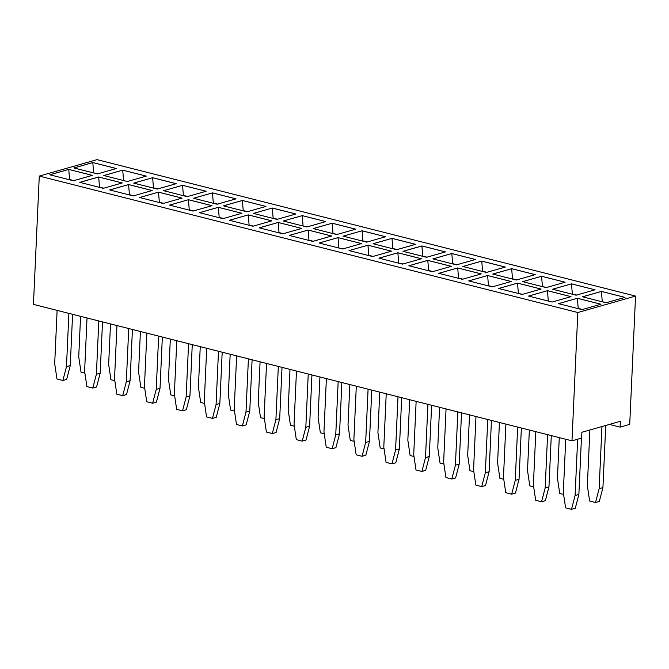 <?xml version="1.0" encoding="UTF-8"?>
<svg xmlns="http://www.w3.org/2000/svg" width="669" height="669" viewBox="0 0 669 669"><rect width="100%" height="100%" fill="white"/><g stroke="black" fill="none" stroke-linecap="round" stroke-linejoin="round"><path stroke-width="1" d="M39.279 176.081L33.45 304.395L571.987 440.838L581.612 438.095L581.879 432.266L620.364 421.311L620.104 427.14L629.721 424.397L635.55 296.091L97.013 159.648L39.279 176.081L577.815 312.523L635.55 296.091M571.987 440.838L577.815 312.523M620.104 427.14L609.4 424.43M206.069 191.275L182.562 185.321L163.637 190.682L187.195 196.653L206.127 191.259L182.562 185.296L163.688 190.698M212.483 192.873L193.558 198.267L217.116 204.229L236.04 198.844L212.483 192.873L193.609 198.275M265.961 206.42L242.404 200.457L223.471 205.843L247.028 211.814L265.961 206.42M253.392 213.419L276.949 219.39L295.882 214.005L272.325 208.034L253.392 213.419M366.704 242.128L385.637 236.742L362.08 230.772L343.147 236.165L366.704 242.128M355.716 229.166L332.159 223.195L313.234 228.581L336.791 234.551L355.716 229.166M325.795 221.581L302.237 215.619L283.313 221.004L306.87 226.975L325.795 221.581M445.47 251.904L421.913 245.933L402.989 251.327L426.546 257.289L445.47 251.904M373.068 243.742L396.625 249.713L415.558 244.327L392.001 238.356L373.068 243.742M421.437 258.744L397.879 252.782L378.947 258.167L402.504 264.138L421.437 258.744M338.037 237.62L319.113 243.006L342.67 248.977L361.594 243.583L338.037 237.62L319.163 243.023M349.026 250.582L372.583 256.553L391.516 251.168L367.958 245.197L349.026 250.582M331.623 236.023L308.116 230.069L289.192 235.429L312.749 241.392L331.673 236.006L308.116 230.036L289.242 235.438M241.919 213.269L218.362 207.298L199.437 212.683L222.994 218.654L241.919 213.269M252.907 226.231L271.84 220.845L248.283 214.874L229.35 220.268L252.907 226.231M301.761 228.43L278.204 222.459L259.271 227.845L282.828 233.816L301.761 228.43M169.516 205.107L193.073 211.078L212.006 205.684L188.441 199.713L169.516 205.107M163.152 203.493L182.085 198.108L158.528 192.137L139.595 197.522L163.152 203.493M624.988 297.387L601.431 291.416L582.498 296.802L606.055 302.773L624.988 297.387M582.022 309.613L600.946 304.228L577.389 298.257L558.456 303.651L582.022 309.613M552.577 289.225L576.143 295.196L595.067 289.802L571.51 283.84L552.577 289.225M528.543 296.066L552.101 302.037L571.025 296.651L547.468 290.681L528.543 296.066M498.622 288.49L522.18 294.452L541.112 289.067L517.555 283.096L498.622 288.49M541.589 276.255L522.665 281.641L546.222 287.611L565.146 282.226L541.589 276.255L522.715 281.657M451.349 266.329L427.792 260.358L408.868 265.744L432.425 271.714L451.349 266.329M432.902 258.903L456.467 264.874L475.391 259.488L451.834 253.518L432.902 258.903M505.312 267.065L481.755 261.094L462.823 266.488L486.38 272.45L505.312 267.065M457.713 267.943L438.78 273.328L462.346 279.299L481.27 273.905L457.713 267.943L438.839 273.337M492.744 274.064L516.301 280.035L535.233 274.641L511.676 268.679L492.744 274.064M468.701 280.905L492.259 286.876L511.191 281.49L487.634 275.519L468.701 280.905M116.364 168.521L92.807 162.55L73.883 167.944L97.44 173.907L116.364 168.521M127.353 181.491L146.285 176.106L122.728 170.135L103.795 175.521L127.353 181.491M73.398 180.755L92.33 175.362L68.765 169.399L49.841 174.785L73.398 180.755M128.607 184.56L109.674 189.946L133.231 195.917L152.164 190.523L128.607 184.56L109.733 189.963M122.243 182.946L98.686 176.976L79.762 182.361L103.319 188.332L122.243 182.946M157.274 189.068L176.206 183.682L152.649 177.711L133.716 183.105L157.274 189.068M235.99 198.86L212.483 192.906L213.302 202.991L212.792 203.133M265.902 206.437L242.404 200.483L223.53 205.86M242.404 200.457L243.223 210.576L242.713 210.718L243.215 210.844M272.325 208.034L253.442 213.436M295.823 214.021L272.316 208.067L273.144 218.153L272.634 218.295M362.08 230.772L343.205 236.174M385.578 236.759L362.08 230.805L362.899 240.89L362.389 241.041M355.665 229.183L332.159 223.22L313.284 228.597M332.159 223.195L332.978 233.314L332.468 233.456M325.744 221.598L302.237 215.644L283.363 221.013M445.42 251.92L421.913 245.966L403.039 251.335M421.913 245.933L422.741 256.051L422.231 256.202M415.499 244.336L391.992 238.381L373.118 243.759M421.378 258.761L397.871 252.807L378.997 258.184M361.544 243.6L338.037 237.646L338.857 247.739L338.347 247.881M367.958 245.197L349.084 250.599M391.457 251.184L367.958 245.23L368.778 255.315L368.268 255.458L368.77 255.591M241.869 213.286L218.362 207.323L199.487 212.7M248.283 214.874L229.408 220.277M271.781 220.862L248.283 214.908L249.102 224.993L248.592 225.144M301.702 228.438L278.195 222.484L259.321 227.861M278.204 222.459L279.023 232.578L278.513 232.72M188.441 199.713L169.566 205.115M211.948 205.701L188.441 199.747L189.268 209.832L188.758 209.982M158.528 192.137L139.645 197.539M182.027 198.124L158.52 192.17L159.347 202.255L158.837 202.398L159.339 202.531M624.93 297.404L601.431 291.441L582.557 296.819M577.389 298.257L558.515 303.659M600.896 304.244L577.389 298.29L578.208 308.376L577.698 308.526M571.51 283.84L552.636 289.242M595.017 289.819L571.51 283.865L572.33 293.959L571.819 294.101L572.321 294.226M547.468 290.681L528.594 296.083M570.975 296.66L547.468 290.706L548.296 300.799L547.786 300.941M541.054 289.083L517.547 283.129L498.673 288.498M565.096 282.243L541.589 276.289L542.417 286.374L541.907 286.516M451.299 266.346L427.792 260.392L408.918 265.76M427.792 260.358L428.62 270.477L428.11 270.619L428.612 270.753M451.834 253.518L432.96 258.92M475.341 259.497L451.834 253.543L452.654 263.636L452.144 263.778L452.645 263.904M505.254 267.082L481.755 261.127L462.881 266.496M481.755 261.094L482.575 271.213L482.065 271.355M481.22 273.922L457.713 267.968L458.533 278.053L458.022 278.204M535.175 274.658L511.668 268.704L492.794 274.081M487.634 275.519L468.76 280.921M511.133 281.507L487.634 275.544L488.454 285.638L487.944 285.78L488.445 285.906M116.314 168.538L92.807 162.584L73.933 167.952M122.728 170.135L103.854 175.537M146.227 176.114L122.728 170.16L123.548 180.254L123.037 180.396M68.765 169.399L49.891 174.801M92.272 175.378L68.765 169.424L69.593 179.518L69.083 179.66M152.106 190.54L128.607 184.585L129.426 194.679L128.916 194.821M122.193 182.963L98.686 177.009L79.812 182.378M152.649 177.711L133.767 183.114M176.148 183.699L152.641 177.745L153.469 187.83L152.958 187.981M533.678 486.84L529.798 485.861L527.515 470.533L529.355 430.033M505.898 424.087L503.473 477.373L505.756 492.702L511.651 494.19L515.255 480.359L517.672 427.073M511.651 494.19L515.431 493.112L519.044 479.28L521.368 428.009M475.977 416.511L473.56 469.797L475.843 485.117L481.73 486.614L485.518 485.535L489.123 471.704L491.447 420.433M481.73 486.614L485.334 472.782L487.76 419.496M503.757 479.263L499.877 478.276L497.594 462.948L499.434 422.448M473.836 471.678L469.964 470.7L467.681 455.372L469.521 414.872M446.056 408.926L443.639 462.212L445.922 477.541L451.809 479.029L455.597 477.959L459.202 464.119L461.535 412.848M451.809 479.029L455.413 465.198L457.839 411.912M416.143 401.35L413.718 454.636L416.001 469.964L421.888 471.453L425.501 457.621L427.917 404.335M421.888 471.453L425.676 470.374L429.281 456.542L431.614 405.272M443.923 464.102L440.043 463.115L437.76 447.787L439.6 407.296M386.222 393.765L383.797 447.051L386.08 462.379L391.975 463.876L395.58 450.036L397.996 396.75M391.975 463.876L395.755 462.797L399.368 448.958L401.693 397.687M414.002 456.517L410.122 455.539L407.839 440.21L409.679 399.711M356.301 386.189L353.884 439.474L356.167 454.803L362.054 456.291L365.843 455.213L369.447 441.381L371.772 390.111M362.054 456.291L365.659 442.46L368.084 389.174M384.081 448.941L380.201 447.954L377.918 432.634L379.758 392.134M354.16 441.356L350.288 440.378L348.005 425.049L349.845 384.55M326.38 378.604L323.963 431.89L326.246 447.218L332.133 448.715L335.746 434.875L338.163 381.589M332.133 448.715L335.922 447.636L339.526 433.796L341.859 382.526M116.95 325.544L114.533 378.83L116.816 394.158L122.703 395.655L126.491 394.576L130.095 380.736L132.42 329.466M122.703 395.655L126.307 381.815L128.732 328.529M144.73 388.296L140.85 387.318L138.575 371.989L140.406 331.49M204.572 403.457L200.692 402.479L198.409 387.15L200.248 346.651M176.792 340.705L174.366 393.991L176.649 409.319L182.537 410.808L186.325 409.737L189.937 395.897L192.262 344.627M182.537 410.808L186.149 396.976L188.566 343.69M146.871 333.129L144.454 386.414L146.728 401.743L152.624 403.231L156.228 389.4L158.645 336.114M152.624 403.231L156.404 402.153L160.016 388.321L162.341 337.051M174.651 395.881L170.771 394.894L168.488 379.566L170.327 339.074M294.327 426.203L290.446 425.216L288.163 409.888L290.003 369.388M266.546 363.451L264.121 416.737L266.404 432.057L272.3 433.554L276.08 432.475L279.692 418.643L282.017 367.365M272.3 433.554L275.904 419.714L278.321 366.428M236.625 355.866L234.209 409.152L236.492 424.481L242.379 425.969L245.983 412.137L248.408 358.852M242.379 425.969L246.167 424.89L249.771 411.059L252.096 359.788M264.406 418.618L260.525 417.64L258.242 402.312L260.082 361.812M206.704 348.29L204.288 401.576L206.57 416.896L212.458 418.393L216.07 404.561L218.487 351.275M212.458 418.393L216.246 417.314L219.85 403.482L222.183 352.203M234.484 411.042L230.613 410.055L228.33 394.727L230.169 354.227M324.248 433.78L320.367 432.793L318.084 417.473L319.924 376.973M296.467 371.027L294.042 424.313L296.325 439.642L302.212 441.13L305.825 427.299L308.242 374.013M302.212 441.13L306.001 440.051L309.605 426.22L311.938 374.949M535.81 431.672L533.394 484.958L535.677 500.278L541.564 501.775L545.176 487.935L547.593 434.649M541.564 501.775L545.352 500.696L548.956 486.865L551.289 435.586M563.591 494.424L559.719 493.438L557.436 478.109L559.276 437.61M565.731 439.249L563.315 492.535L565.598 507.863L571.485 509.352L575.273 508.273L578.877 494.441L581.436 438.145M571.485 509.352L575.089 495.52L577.648 439.224M601.958 426.546L599.131 488.679L595.527 502.511L589.64 501.022L587.357 485.694L589.882 429.983M605.738 425.467L602.92 487.601L599.315 501.432L595.527 502.511M87.029 317.967L84.612 371.253L86.895 386.582L92.782 388.07L96.395 374.239L98.811 320.953M92.782 388.07L96.57 386.991L100.174 373.16L102.508 321.889M114.809 380.72L110.937 379.733L108.654 364.413L110.494 323.913M57.116 310.383L54.691 363.668L56.974 378.997L62.869 380.494L66.649 379.415L70.262 365.575L72.587 314.305M62.869 380.494L66.474 366.654L68.89 313.368M84.896 373.135L81.016 372.156L78.733 356.828L80.573 316.328M182.562 185.321L183.39 195.415L182.88 195.557L183.381 195.683M187.705 196.502L183.39 195.415L187.688 196.51M217.626 204.087L213.302 202.991M247.538 211.663L243.223 210.576L247.522 211.672M277.459 219.248L273.144 218.153M367.214 241.986L362.899 240.89M337.301 234.409L332.493 233.464M302.237 215.644L303.065 225.729L302.555 225.879M303.057 226.005L302.58 225.888M427.056 257.147L422.248 256.202M391.992 238.381L392.82 248.475L392.31 248.617L392.812 248.743M397.135 249.57L392.82 248.475L397.118 249.57M397.871 252.807L398.699 262.9L398.189 263.042M403.014 263.987L398.214 263.051M343.18 248.826L338.372 247.89M373.093 256.411L368.778 255.315L373.076 256.419M308.116 230.069L308.944 240.154L308.434 240.305L308.936 240.43M313.259 241.25L308.944 240.154L313.243 241.258M218.362 207.323L219.181 217.417L218.671 217.559L219.181 217.684M223.505 218.512L219.181 217.417L223.479 218.512M253.417 226.089L248.617 225.144M278.538 232.728L283.322 233.673L279.023 232.578M193.584 210.927L189.268 209.832M163.662 203.351L159.347 202.255L163.646 203.351M601.431 291.441L602.251 301.535L601.74 301.677M606.566 302.631L601.766 301.686M582.523 309.471L578.208 308.376M576.645 295.046L572.33 293.959M548.287 301.067L547.802 300.95M517.547 283.129L518.375 293.214L517.865 293.365M522.69 294.31L517.89 293.365M546.732 287.469L541.923 286.524M432.935 271.572L428.62 270.477L432.91 271.572M456.977 264.723L452.654 263.636L456.952 264.732M486.89 272.308L482.575 271.213M462.856 279.149L458.533 278.053M511.668 268.704L512.496 278.797L511.986 278.94L512.487 279.065M516.811 279.885L512.496 278.797L516.794 279.893M488.462 285.646L492.752 286.733L488.454 285.638M92.807 162.584L93.627 172.669L93.125 172.819M97.95 173.764L93.142 172.819M123.539 180.521L123.063 180.404M73.908 180.605L69.593 179.518M133.741 195.766L129.426 194.679M98.686 177.009L99.505 187.094L99.004 187.236L99.505 187.37M103.829 188.19L99.505 187.094L103.804 188.198M157.784 188.926L153.469 187.83M515.255 480.359L519.044 479.28M485.334 472.782L489.123 471.704M455.413 465.198L459.202 464.119M425.501 457.621L429.281 456.542M395.58 450.036L399.368 448.958M365.659 442.46L369.447 441.381M335.746 434.875L339.526 433.796M126.307 381.815L130.095 380.736M186.149 396.976L189.937 395.897M156.228 389.4L160.016 388.321M275.904 419.714L279.692 418.643M245.983 412.137L249.771 411.059M216.07 404.561L219.85 403.482M305.825 427.299L309.605 426.22M545.176 487.935L548.956 486.865M575.089 495.52L578.877 494.441M602.92 487.601L599.131 488.679M96.395 374.239L100.174 373.16M66.474 366.654L70.262 365.575M217.601 204.095L212.817 203.142M277.443 219.248L272.659 218.303M367.197 241.994L362.414 241.041M337.276 234.409L332.97 233.581M427.031 257.155L422.733 256.327M402.997 263.996L398.691 263.168M343.155 248.835L338.849 248.007M253.4 226.097L249.094 225.269M193.567 210.936L188.783 209.982M606.549 302.631L602.242 301.803M582.507 309.479L577.723 308.526M576.628 295.054L572.338 293.967M522.673 294.318L518.366 293.49M546.707 287.469L542.408 286.65M486.873 272.316L482.09 271.363M462.831 279.157L458.048 278.212M97.925 173.773L93.627 172.945M73.891 180.613L69.108 179.668M133.725 195.774L128.941 194.83M157.767 188.934L152.984 187.981"/></g></svg>
